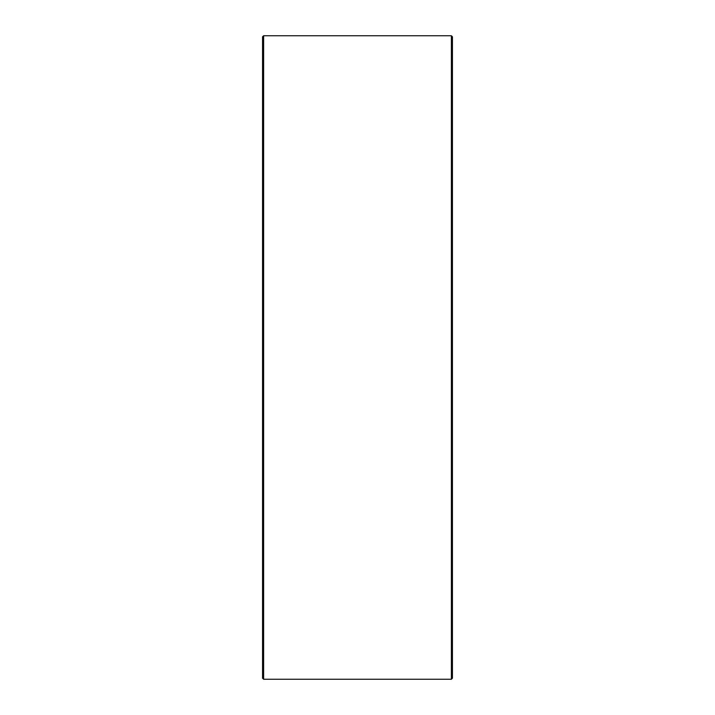 <?xml version="1.0" encoding="UTF-8"?>
<svg xmlns="http://www.w3.org/2000/svg" width="715" height="715" viewBox="0 0 715 715"><rect width="100%" height="100%" fill="white"/><g stroke="black" fill="none" stroke-linecap="round" stroke-linejoin="round"><path stroke-width="1.07" d="M262.557 678.195L262.557 36.805L263.612 35.75L263.612 679.25L262.557 678.195M451.388 35.75L452.443 36.805L452.443 678.195L451.388 679.25L451.388 35.75L263.612 35.75M451.388 679.25L263.612 679.25"/></g></svg>
